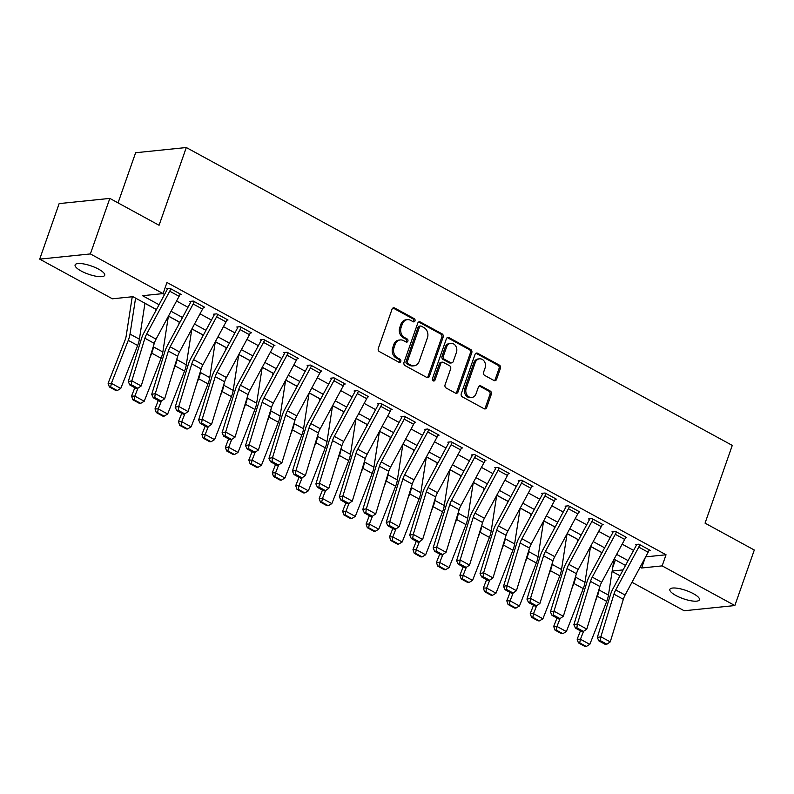 <?xml version="1.0" encoding="UTF-8"?>
<svg xmlns="http://www.w3.org/2000/svg" width="794" height="794" viewBox="0 0 794 794"><rect width="100%" height="100%" fill="white"/><g stroke="black" fill="none" stroke-linecap="round" stroke-linejoin="round"><path stroke-width="1.19" d="M414.984 320.895A1.687 1.389 84.1 0 0 414.23 318.662L394.658 307.993A2.402 1.985 84.1 0 0 392.057 309.164L378.311 348.407A2.402 1.985 84.1 0 0 379.393 351.593L398.955 362.272A1.687 1.389 84.1 0 0 400.027 359.216L397.496 357.836A7.692 6.362 84.1 0 1 394.042 347.643L395.184 344.378A7.692 6.362 84.1 0 1 400.295 339.931A7.692 6.362 84.1 0 1 403.521 340.616L406.052 341.996A1.687 1.389 84.1 0 0 407.124 338.939L404.593 337.559A7.692 6.362 84.1 0 1 401.139 327.366L402.29 324.101A7.692 6.362 84.1 0 1 407.391 319.664A7.692 6.362 84.1 0 1 410.627 320.339L413.158 321.719A1.687 1.389 84.1 0 0 414.984 320.895M413.158 321.719A1.687 1.389 84.1 0 0 412.86 318.811L393.288 308.132A2.402 1.985 84.1 0 0 392.98 307.993M398.955 362.272A1.687 1.389 84.1 0 0 398.657 359.364L396.127 357.975L397.496 357.836M406.052 341.996A1.687 1.389 84.1 0 0 405.754 339.088L403.223 337.698L404.593 337.559M675.883 595.49A15.682 4.357 19.3 0 1 669.858 589.406A15.682 4.357 19.3 0 1 678.572 588.453A15.682 4.357 19.3 0 1 693.42 593.694A15.682 4.357 19.3 0 1 699.454 599.778A15.682 4.357 19.3 0 1 690.74 600.73A15.682 4.357 19.3 0 1 675.883 595.49M81.137 270.992A15.682 4.357 19.3 0 1 75.102 264.908A15.682 4.357 19.3 0 1 83.817 263.955A15.682 4.357 19.3 0 1 98.664 269.196A15.682 4.357 19.3 0 1 104.699 275.28A15.682 4.357 19.3 0 1 95.985 276.233A15.682 4.357 19.3 0 1 81.137 270.992M493.967 380.485A2.402 1.985 84.1 0 0 496.578 379.304L500.428 368.297A2.402 1.985 84.1 0 0 499.357 365.111L477.621 353.261A2.402 1.985 84.1 0 0 475.02 354.432L461.274 393.675A2.402 1.985 84.1 0 0 462.356 396.861L484.082 408.721A2.402 1.985 84.1 0 0 486.692 407.54L491.347 394.241A2.402 1.985 84.1 0 0 490.265 391.055L480.966 385.983A2.402 1.985 84.1 0 0 478.365 387.154L476.053 393.755A6.431 5.32 84.1 0 1 471.785 397.466A6.431 5.32 84.1 0 1 466.197 388.375L475.249 362.54A6.431 5.32 84.1 0 1 479.516 358.828A6.431 5.32 84.1 0 1 485.104 367.92L483.596 372.227A2.402 1.985 84.1 0 0 484.668 375.413L493.967 380.485M156.458 309.521L132.945 296.688L112.401 298.802L39.7 259.132L59.143 203.601L109.83 198.401L159.078 225.268L186.302 147.525L732.276 445.404L705.052 523.147L754.3 550.024L734.857 605.554L684.17 610.755L631.974 582.28M109.83 198.401L90.377 253.931L163.088 293.591L142.533 295.705L159.048 304.717M645.651 556.872L666.037 554.778L166.968 282.485L163.088 293.591M666.037 554.778L662.146 565.884L734.857 605.554M443.161 337.053A2.402 1.985 84.1 0 0 442.079 333.867L420.354 322.007A2.402 1.985 84.1 0 0 417.743 323.178L403.997 362.431A2.402 1.985 84.1 0 0 405.079 365.617L426.805 377.468A2.402 1.985 84.1 0 0 429.415 376.296L443.161 337.053L441.792 337.192A2.402 1.985 84.1 0 0 440.71 334.006L418.984 322.146A2.402 1.985 84.1 0 0 418.666 322.017M448.987 337.629L470.713 349.489A2.402 1.985 84.1 0 1 471.795 352.675L458.049 391.918A2.402 1.985 84.1 0 1 455.448 393.09L446.149 388.018A2.402 1.985 84.1 0 1 445.067 384.832L450.645 368.922A2.402 1.985 84.1 0 0 449.563 365.736L443.399 362.372A2.402 1.985 84.1 0 0 440.789 363.543L434.983 380.118A1.687 1.389 84.1 0 1 432.412 378.708L446.377 338.81A2.402 1.985 84.1 0 1 448.987 337.629L447.618 337.768L469.343 349.628L470.713 349.489M162.939 293.611L164.547 294.485M176.556 301.035L187.999 307.278M200.009 313.838L211.452 320.081M223.461 326.632L234.905 332.875M246.914 339.425L258.358 345.668M270.367 352.218L281.81 358.461M293.82 365.022L305.263 371.264M317.272 377.815L328.716 384.058M340.725 390.608L352.169 396.851M364.178 403.402L375.622 409.644M387.631 416.195L399.074 422.448M411.084 428.998L422.527 435.241M434.536 441.792L445.98 448.034M457.989 454.585L469.433 460.828M481.442 467.378L492.885 473.621M504.895 480.181L516.338 486.424M528.347 492.975L539.791 499.218M551.8 505.768L563.244 512.011M575.253 518.561L586.697 524.804M598.706 531.365L610.149 537.607M622.159 544.158L633.602 550.401M179.93 294.534L181.101 294.415L169.847 288.272L166.422 288.629L167.365 289.135L167.584 288.51M203.383 307.338L204.554 307.209L193.299 301.075L189.875 301.422L190.818 301.938L191.036 301.303M226.836 320.131L228.007 320.012L216.752 313.868L213.328 314.216L214.271 314.732L214.489 314.096M250.289 332.924L251.46 332.805L240.205 326.662L236.781 327.009L237.724 327.525L237.942 326.89M273.741 345.718L274.913 345.598L263.658 339.455L260.233 339.812L261.166 340.318L261.395 339.693M297.194 358.511L298.365 358.392L287.11 352.248L283.686 352.605L284.619 353.122L284.848 352.486M320.647 371.314L321.818 371.195L310.563 365.051L307.139 365.399L308.072 365.915L308.3 365.28M344.1 384.107L345.271 383.988L334.016 377.845L330.592 378.192L331.525 378.708L331.753 378.073M367.553 396.901L368.724 396.782L357.469 390.638L354.045 390.995L354.978 391.502L355.206 390.876M391.005 409.694L392.176 409.575L380.922 403.431L377.497 403.789L378.43 404.295L378.659 403.67M414.458 422.497L415.629 422.368L404.374 416.235L400.95 416.582L401.883 417.098L402.111 416.463M437.911 435.291L439.082 435.172L427.827 429.028L424.403 429.375L425.336 429.891L425.554 429.256M461.364 448.084L462.535 447.965L451.28 441.821L447.856 442.179L448.789 442.685L449.007 442.06M484.806 460.877L485.988 460.758L474.733 454.615L471.308 454.972L472.241 455.478L472.46 454.853M508.259 473.681L509.44 473.552L498.185 467.418L494.761 467.765L495.694 468.281L495.913 467.646M531.712 486.474L532.893 486.355L521.638 480.211L518.214 480.559L519.147 481.075L519.365 480.439M555.165 499.267L556.346 499.148L545.091 493.005L541.667 493.352L542.6 493.868L542.818 493.233M578.618 512.061L579.799 511.941L568.534 505.798L565.11 506.155L566.053 506.661L566.271 506.036M602.07 524.854L603.251 524.735L591.987 518.591L588.562 518.948L589.505 519.455L589.724 518.829M625.523 537.657L626.704 537.538L615.439 531.394L612.015 531.742L612.958 532.258L613.176 531.623M648.976 550.45L650.157 550.331L638.892 544.188L635.468 544.535L636.411 545.051L636.629 544.416M144.945 303.328L155.743 309.223M168.427 316.141L179.196 322.017M191.88 328.934L202.649 334.81M215.333 341.738L226.101 347.613M238.786 354.531L249.554 360.407M262.238 367.324L273.007 373.2M285.691 380.118L296.46 385.993M309.144 392.921L319.913 398.796M332.597 405.714L343.365 411.59M356.049 418.507L366.818 424.383M379.502 431.301L390.271 437.176M402.955 444.104L413.724 449.97M426.408 456.897L437.176 462.773M449.861 469.691L460.629 475.566M473.313 482.484L484.082 488.36M496.766 495.277L507.535 501.153M520.219 508.081L530.988 513.956M543.672 520.874L554.44 526.75M567.124 533.667L577.893 539.543M590.577 546.461L601.346 552.336M614.03 559.264L615.499 559.969M186.302 147.525L135.625 152.736L118.058 202.887M39.7 259.132L90.377 253.931M619.965 575.729L612.105 571.442M615.36 559.988L612.7 567.571M625.513 565.427L614.07 559.184M602.06 552.634L590.617 546.391M578.608 539.841L567.164 533.598M555.155 527.047L543.711 520.804M531.702 514.254L520.259 508.001M508.249 501.451L496.806 495.208M484.797 488.657L473.353 482.415M461.344 475.864L449.9 469.621M437.891 463.071L426.447 456.828M414.438 450.267L402.995 444.025M390.985 437.474L379.542 431.231M367.533 424.681L356.089 418.438M344.08 411.888L332.636 405.645M320.627 399.084L309.184 392.841M297.174 386.291L285.731 380.048M273.722 373.498L262.278 367.255M250.269 360.704L238.825 354.461M226.816 347.911L215.373 341.658M203.363 335.108L191.92 328.865M179.91 322.314L168.467 316.072M612.174 571.025L623.111 569.894M640.103 567.174L641.602 567.998L662.146 565.884M171.057 311.268L182.501 317.511M194.51 324.061L205.954 330.304M217.963 336.854L229.406 343.097M241.416 349.648L252.859 355.901M264.868 362.451L276.312 368.694M288.321 375.244L299.765 381.487M311.774 388.038L323.218 394.281M335.227 400.831L346.67 407.074M358.68 413.634L370.123 419.877M382.132 426.428L393.576 432.67M405.585 439.221L417.029 445.464M429.038 452.014L440.481 458.257M452.481 464.818L463.924 471.06M475.934 477.611L487.377 483.854M499.386 490.404L510.83 496.647M522.839 503.198L534.283 509.44M546.292 515.991L557.735 522.244M569.745 528.794L581.188 535.037M593.197 541.587L604.641 547.83M616.65 554.381L628.094 560.624M645.224 557.666L641.602 567.998M407.391 319.664L406.022 319.803A7.692 6.362 84.1 0 0 400.92 324.24L402.29 324.101M403.223 337.698A7.692 6.362 84.1 0 1 399.769 327.505L400.92 324.24M400.295 339.931L398.925 340.08A7.692 6.362 84.1 0 0 393.814 344.517L395.184 344.378M396.127 357.975A7.692 6.362 84.1 0 1 392.673 347.782L393.814 344.517M427.122 377.607A2.402 1.985 84.1 0 0 428.045 376.435L441.792 337.192M421.306 326.165A1.687 1.389 84.1 0 0 419.48 326.989L407.421 361.439A1.687 1.389 84.1 0 0 408.176 363.662L410.845 365.121A7.692 6.362 84.1 0 0 414.071 365.796A7.692 6.362 84.1 0 0 419.182 361.359L427.43 337.817A7.692 6.362 84.1 0 0 423.976 327.624L421.306 326.165M420.602 326.016L419.232 326.155A1.687 1.389 84.1 0 0 418.11 327.128L419.48 326.989M414.071 365.796L412.701 365.945A7.692 6.362 84.1 0 1 409.476 365.26L406.806 363.811A1.687 1.389 84.1 0 1 406.052 361.578L418.11 327.128M455.756 393.228A2.402 1.985 84.1 0 0 456.679 392.057L470.425 352.814A2.402 1.985 84.1 0 0 469.343 349.628M442.387 362.153L441.017 362.292A2.402 1.985 84.1 0 0 439.419 363.682L433.613 380.257L434.983 380.118M433.167 380.931A1.687 1.389 84.1 0 0 433.613 380.257M456.421 352.407A6.431 5.32 84.1 0 0 450.843 343.316A6.431 5.32 84.1 0 0 446.575 347.028L443.389 356.129A2.402 1.985 84.1 0 0 444.461 359.315L450.635 362.679A2.402 1.985 84.1 0 0 453.235 361.508L456.421 352.407M450.843 343.316L449.473 343.455A6.431 5.32 84.1 0 0 445.206 347.167L446.575 347.028M451.647 362.888L450.277 363.037A2.402 1.985 84.1 0 1 449.265 362.818L443.092 359.454A2.402 1.985 84.1 0 1 442.02 356.268L445.206 347.167M479.516 358.828L478.147 358.967A6.431 5.32 84.1 0 0 473.879 362.679L475.249 362.54M471.785 397.466L470.415 397.605A6.431 5.32 84.1 0 1 464.827 388.524L473.879 362.679M484.39 408.85A2.402 1.985 84.1 0 0 485.323 407.679L489.977 394.38A2.402 1.985 84.1 0 0 488.896 391.194L479.596 386.122A2.402 1.985 84.1 0 0 479.288 385.993M494.285 380.614A2.402 1.985 84.1 0 0 495.208 379.453L499.059 368.436A2.402 1.985 84.1 0 0 497.987 365.25L476.251 353.399A2.402 1.985 84.1 0 0 475.943 353.261M132.241 296.767L126.157 336.12A12.247 5.985 118.6 0 1 124.995 340.298L108.103 383.284L111.378 383.333L128.271 340.348A18.371 8.982 -61.4 0 0 130.018 334.085L135.576 298.127M110.674 386.976L109.364 386.956L115.924 390.539L117.234 390.559L110.674 386.976L111.378 383.333L120.767 388.455L137.65 345.469A18.371 8.982 -61.4 0 0 139.397 339.207L144.955 303.239M120.767 388.455L117.234 390.559M109.364 386.956L108.103 383.284M179.097 296.311L169.718 291.2A8.575 4.188 118.6 0 0 170.789 288.788L180.169 293.909A8.575 4.188 118.6 0 1 179.097 296.311L156.061 339.137A12.247 5.985 -61.4 0 0 154.274 343.375L141.203 385.963L131.824 380.842L131.278 384.703L129.859 385.011L136.429 388.594L137.848 388.286L131.278 384.703M169.718 291.2L146.682 334.016A12.247 5.985 -61.4 0 0 144.895 338.254L131.824 380.842L128.261 381.596L141.342 339.008A18.371 8.982 118.6 0 1 144.022 332.646L167.058 289.83A2.451 1.201 -61.4 0 0 167.365 289.135M128.261 381.596L129.859 385.011M137.848 388.286L141.203 385.963M155.763 309.134L155.396 311.506M134.841 387.73L131.556 396.077L134.831 396.127L137.938 388.226M149.669 358.372L151.723 353.151A18.371 8.982 -61.4 0 0 153.47 346.879L153.738 345.122M134.126 399.779L132.816 399.759L139.377 403.342L140.687 403.362L134.126 399.779L134.831 396.127L144.22 401.248L161.103 358.263A18.371 8.982 -61.4 0 0 162.849 352L168.378 316.25M144.22 401.248L140.687 403.362M132.816 399.759L131.556 396.077M179.216 321.937L178.849 324.299M158.294 400.523L155.009 408.87L158.284 408.92L161.39 401.02M173.122 371.165L175.176 365.945A18.371 8.982 -61.4 0 0 176.923 359.682L177.191 357.915M157.579 412.572L156.269 412.552L162.83 416.135L164.14 416.155L157.579 412.572L158.284 408.92L167.663 414.041L184.555 371.056A18.371 8.982 -61.4 0 0 186.302 364.793L191.83 329.044M167.663 414.041L164.14 416.155M156.269 412.552L155.009 408.87M202.668 334.731L202.301 337.093M181.747 413.317L178.461 421.674L181.737 421.723L184.843 413.813M196.575 383.959L198.629 378.738A18.371 8.982 -61.4 0 0 200.376 372.475L200.644 370.719M181.022 425.366L179.712 425.346L186.282 428.929L187.592 428.949L181.022 425.366L181.737 421.723L191.116 426.835L208.008 383.859A18.371 8.982 -61.4 0 0 209.755 377.587L215.283 341.847M191.116 426.835L187.592 428.949M179.712 425.346L178.461 421.674M202.549 309.114L193.17 303.993A8.575 4.188 118.6 0 0 194.242 301.581L203.621 306.702A8.575 4.188 118.6 0 1 202.549 309.114L179.513 351.931A12.247 5.985 -61.4 0 0 177.727 356.169L164.656 398.757L155.277 393.645L154.731 397.506L153.311 397.804L159.882 401.387L161.301 401.089L154.731 397.506M193.17 303.993L170.134 346.809A12.247 5.985 -61.4 0 0 168.348 351.057L155.277 393.645L151.714 394.39L164.795 351.802A18.371 8.982 118.6 0 1 167.474 345.44L190.51 302.623A2.451 1.201 -61.4 0 0 190.818 301.938M151.714 394.39L153.311 397.804M161.301 401.089L164.656 398.757M226.002 321.907L216.623 316.786A8.575 4.188 118.6 0 0 217.695 314.374L227.074 319.496A8.575 4.188 118.6 0 1 226.002 321.907L202.966 364.724A12.247 5.985 -61.4 0 0 201.18 368.962L188.109 411.56L178.729 406.439L178.184 410.3L176.764 410.597L183.335 414.18L184.754 413.882L178.184 410.3M216.623 316.786L193.587 359.603A12.247 5.985 -61.4 0 0 191.801 363.851L178.729 406.439L175.166 407.193L188.247 364.595A18.371 8.982 118.6 0 1 190.927 358.243L213.963 315.417A2.451 1.201 -61.4 0 0 214.271 314.732M175.166 407.193L176.764 410.597M184.754 413.882L188.109 411.56M249.455 334.701L240.076 329.579A8.575 4.188 118.6 0 0 241.148 327.178L250.527 332.289A8.575 4.188 118.6 0 1 249.455 334.701L226.419 377.517A12.247 5.985 -61.4 0 0 224.633 381.765L211.561 424.353L202.182 419.232L201.636 423.093L200.217 423.391L206.787 426.974L208.207 426.676L201.636 423.093M240.076 329.579L217.04 372.406A12.247 5.985 -61.4 0 0 215.253 376.644L202.182 419.232L198.619 419.986L211.7 377.398A18.371 8.982 118.6 0 1 214.38 371.036L237.416 328.21A2.451 1.201 -61.4 0 0 237.724 327.525M198.619 419.986L200.217 423.391M208.207 426.676L211.561 424.353M226.121 347.524L225.754 349.886M205.199 426.11L201.914 434.467L205.189 434.517L208.296 426.616M220.027 396.752L222.082 391.531A18.371 8.982 -61.4 0 0 223.829 385.269L224.097 383.512M204.475 438.159L203.165 438.139L209.735 441.722L211.045 441.742L204.475 438.159L205.189 434.517L214.569 439.638L231.461 396.653A18.371 8.982 -61.4 0 0 233.208 390.39L238.736 354.64M214.569 439.638L211.045 441.742M203.165 438.139L201.914 434.467M272.908 347.494L263.529 342.383A8.575 4.188 118.6 0 0 264.591 339.971L273.98 345.092A8.575 4.188 118.6 0 1 272.908 347.494L249.872 390.32A12.247 5.985 -61.4 0 0 248.085 394.558L235.014 437.147L225.635 432.025L225.089 435.886L223.67 436.194L230.23 439.777L231.659 439.469L225.089 435.886M263.529 342.383L240.493 385.199A12.247 5.985 -61.4 0 0 238.706 389.437L225.635 432.025L222.072 432.78L235.153 390.191A18.371 8.982 118.6 0 1 237.833 383.83L260.869 341.013A2.451 1.201 -61.4 0 0 261.166 340.318M222.072 432.78L223.67 436.194M231.659 439.469L235.014 437.147M249.574 360.317L249.207 362.689M228.652 438.913L225.367 447.26L228.642 447.31L231.749 439.41M243.48 409.555L245.535 404.325A18.371 8.982 -61.4 0 0 247.281 398.062L247.549 396.305M227.928 450.952L226.618 450.932L233.188 454.515L234.498 454.535L227.928 450.952L228.642 447.31L238.021 452.431L254.914 409.446A18.371 8.982 -61.4 0 0 256.661 403.183L262.189 367.433M238.021 452.431L234.498 454.535M226.618 450.932L225.367 447.26M273.027 373.111L272.66 375.483M252.105 451.707L248.82 460.054L252.095 460.103L255.202 452.203M266.933 422.348L268.987 417.128A18.371 8.982 -61.4 0 0 270.734 410.855L271.002 409.099M251.38 463.756L250.07 463.736L256.641 467.319L257.951 467.338L251.38 463.756L252.095 460.103L261.474 465.224L278.366 422.239A18.371 8.982 -61.4 0 0 280.113 415.977L285.632 380.227M261.474 465.224L257.951 467.338M250.07 463.736L248.82 460.054M296.48 385.914L296.112 388.276M275.558 464.5L272.273 472.857L275.548 472.906L278.654 464.996M290.386 435.142L292.44 429.921A18.371 8.982 -61.4 0 0 294.187 423.659L294.455 421.902M274.833 476.549L273.523 476.529L280.093 480.112L281.404 480.132L274.833 476.549L275.548 472.906L284.927 478.018L301.819 435.043A18.371 8.982 -61.4 0 0 303.566 428.77L309.084 393.02M284.927 478.018L281.404 480.132M273.523 476.529L272.273 472.857M319.932 398.707L319.565 401.069M299.01 477.293L295.725 485.65L299.001 485.7L302.107 477.799M313.838 447.935L315.893 442.715A18.371 8.982 -61.4 0 0 317.64 436.452L317.908 434.695M298.286 489.342L296.976 489.322L303.546 492.905L304.856 492.925L298.286 489.342L299.001 485.7L308.38 490.811L325.272 447.836A18.371 8.982 -61.4 0 0 327.019 441.573L332.537 405.823M308.38 490.811L304.856 492.925M296.976 489.322L295.725 485.65M343.385 411.5L343.018 413.863M322.463 490.087L319.178 498.443L322.453 498.493L325.56 490.593M337.291 460.738L339.346 455.508A18.371 8.982 -61.4 0 0 341.083 449.245L341.36 447.488M321.739 502.136L320.429 502.116L326.999 505.699L328.309 505.718L321.739 502.136L322.453 498.493L331.832 503.614L348.725 460.629A18.371 8.982 -61.4 0 0 350.472 454.367L355.99 418.617M331.832 503.614L328.309 505.718M320.429 502.116L319.178 498.443M296.361 360.287L286.981 355.176A8.575 4.188 118.6 0 0 288.043 352.764L297.432 357.886A8.575 4.188 118.6 0 1 296.361 360.287L273.325 403.114A12.247 5.985 -61.4 0 0 271.538 407.352L258.467 449.94L249.088 444.829L248.542 448.689L247.123 448.987L253.683 452.57L255.112 452.272L248.542 448.689M286.981 355.176L263.945 397.993A12.247 5.985 -61.4 0 0 262.159 402.23L249.088 444.829L245.525 445.573L258.606 402.985A18.371 8.982 118.6 0 1 261.286 396.623L284.321 353.806A2.451 1.201 -61.4 0 0 284.619 353.122M245.525 445.573L247.123 448.987M255.112 452.272L258.467 449.94M319.813 373.091L310.434 367.969A8.575 4.188 118.6 0 0 311.496 365.558L320.885 370.679A8.575 4.188 118.6 0 1 319.813 373.091L296.777 415.907A12.247 5.985 -61.4 0 0 294.991 420.145L281.92 462.743L272.531 457.622L271.995 461.483L270.575 461.78L277.136 465.363L278.565 465.066L271.995 461.483M310.434 367.969L287.398 410.786A12.247 5.985 -61.4 0 0 285.612 415.034L272.531 457.622L268.977 458.376L282.059 415.778A18.371 8.982 118.6 0 1 284.738 409.416L307.774 366.6A2.451 1.201 -61.4 0 0 308.072 365.915M268.977 458.376L270.575 461.78M278.565 465.066L281.92 462.743M343.266 385.884L333.887 380.763A8.575 4.188 118.6 0 0 334.949 378.361L344.338 383.472A8.575 4.188 118.6 0 1 343.266 385.884L320.23 428.7A12.247 5.985 -61.4 0 0 318.444 432.948L305.372 475.537L295.983 470.415L295.447 474.276L294.028 474.574L300.589 478.157L302.018 477.859L295.447 474.276M333.887 380.763L310.851 423.589A12.247 5.985 -61.4 0 0 309.065 427.827L295.983 470.415L292.43 471.17L305.511 428.581A18.371 8.982 118.6 0 1 308.191 422.219L331.227 379.393A2.451 1.201 -61.4 0 0 331.525 378.708M292.43 471.17L294.028 474.574M302.018 477.859L305.372 475.537M366.719 398.677L357.34 393.556A8.575 4.188 118.6 0 0 358.402 391.154L367.791 396.266A8.575 4.188 118.6 0 1 366.719 398.677L343.683 441.504A12.247 5.985 -61.4 0 0 341.896 445.742L328.825 488.33L319.436 483.209L318.9 487.069L317.481 487.377L324.041 490.95L325.471 490.652L318.9 487.069M357.34 393.556L334.304 436.382A12.247 5.985 -61.4 0 0 332.517 440.62L319.436 483.209L315.883 483.963L328.964 441.375A18.371 8.982 118.6 0 1 331.634 435.013L354.68 392.196A2.451 1.201 -61.4 0 0 354.978 391.502M315.883 483.963L317.481 487.377M325.471 490.652L328.825 488.33M390.172 411.471L380.792 406.359A8.575 4.188 118.6 0 0 381.854 403.948L391.234 409.069A8.575 4.188 118.6 0 1 390.172 411.471L367.136 454.297A12.247 5.985 -61.4 0 0 365.349 458.535L352.278 501.123L342.889 496.012L342.353 499.863L340.934 500.17L347.494 503.753L348.923 503.446L342.353 499.863M380.792 406.359L357.757 449.176A12.247 5.985 -61.4 0 0 355.97 453.414L342.889 496.012L339.336 496.756L352.407 454.168A18.371 8.982 118.6 0 1 355.087 447.806L378.133 404.99A2.451 1.201 -61.4 0 0 378.43 404.295M339.336 496.756L340.934 500.17M348.923 503.446L352.278 501.123M366.828 424.294L366.471 426.666M345.916 502.89L342.631 511.237L345.906 511.286L349.013 503.386M360.744 473.532L362.798 468.311A18.371 8.982 -61.4 0 0 364.535 462.039L364.813 460.282M345.192 514.939L343.881 514.919L350.452 518.502L351.762 518.522L345.192 514.939L345.906 511.286L355.285 516.408L372.178 473.423A18.371 8.982 -61.4 0 0 373.924 467.16L379.443 431.41M355.285 516.408L351.762 518.522M343.881 514.919L342.631 511.237M413.624 424.274L404.245 419.153A8.575 4.188 118.6 0 0 405.307 416.741L414.686 421.862A8.575 4.188 118.6 0 1 413.624 424.274L390.588 467.09A12.247 5.985 -61.4 0 0 388.802 471.328L375.731 513.916L366.342 508.805L365.806 512.666L364.386 512.964L370.947 516.547L372.376 516.249L365.806 512.666M404.245 419.153L381.209 461.969A12.247 5.985 -61.4 0 0 379.423 466.217L366.342 508.805L362.789 509.55L375.86 466.961A18.371 8.982 118.6 0 1 378.539 460.599L401.585 417.783A2.451 1.201 -61.4 0 0 401.883 417.098M362.789 509.55L364.386 512.964M372.376 516.249L375.731 513.916M390.281 437.097L389.923 439.459M369.369 515.683L366.084 524.03L369.359 524.08L372.465 516.179M384.197 486.325L386.251 481.104A18.371 8.982 -61.4 0 0 387.988 474.842L388.266 473.085M368.644 527.732L367.334 527.712L373.905 531.295L375.215 531.315L368.644 527.732L369.359 524.08L378.738 529.201L395.63 486.226A18.371 8.982 -61.4 0 0 397.377 479.953L402.895 444.203M378.738 529.201L375.215 531.315M367.334 527.712L366.084 524.03M437.077 437.067L427.698 431.946A8.575 4.188 118.6 0 0 428.76 429.534L438.139 434.655A8.575 4.188 118.6 0 1 437.077 437.067L414.041 479.884A12.247 5.985 -61.4 0 0 412.255 484.132L399.174 526.72L389.794 521.598L389.259 525.459L387.839 525.757L394.4 529.34L395.829 529.042L389.259 525.459M427.698 431.946L404.662 474.772A12.247 5.985 -61.4 0 0 402.876 479.01L389.794 521.598L386.241 522.353L399.313 479.765A18.371 8.982 118.6 0 1 401.992 473.403L425.038 430.576A2.451 1.201 -61.4 0 0 425.336 429.891M386.241 522.353L387.839 525.757M395.829 529.042L399.174 526.72M413.734 449.89L413.376 452.252M392.822 528.476L389.536 536.833L392.812 536.883L395.918 528.973M407.65 499.118L409.704 493.898A18.371 8.982 -61.4 0 0 411.441 487.635L411.719 485.878M392.097 540.525L390.787 540.506L397.357 544.089L398.667 544.108L392.097 540.525L392.812 536.883L402.191 541.994L419.083 499.019A18.371 8.982 -61.4 0 0 420.83 492.756L426.348 457.007M402.191 541.994L398.667 544.108M390.787 540.506L389.536 536.833M460.53 449.861L451.151 444.739A8.575 4.188 118.6 0 0 452.213 442.337L461.592 447.449A8.575 4.188 118.6 0 1 460.53 449.861L437.494 492.677A12.247 5.985 -61.4 0 0 435.708 496.925L422.626 539.513L413.247 534.392L412.711 538.253L411.292 538.55L417.852 542.133L419.272 541.836L412.711 538.253M451.151 444.739L428.115 487.566A12.247 5.985 -61.4 0 0 426.328 491.804L413.247 534.392L409.694 535.146L422.765 492.558A18.371 8.982 118.6 0 1 425.445 486.196L448.481 443.37A2.451 1.201 -61.4 0 0 448.789 442.685M409.694 535.146L411.292 538.55M419.272 541.836L422.626 539.513M437.186 462.684L436.829 465.046M416.274 541.27L412.989 549.627L416.264 549.676L419.371 541.776M431.102 511.912L433.157 506.691A18.371 8.982 -61.4 0 0 434.894 500.428L435.172 498.672M415.55 553.319L414.24 553.299L420.81 556.882L422.12 556.902L415.55 553.319L416.264 549.676L425.644 554.798L442.536 511.812A18.371 8.982 -61.4 0 0 444.283 505.55L449.801 469.8M425.644 554.798L422.12 556.902M414.24 553.299L412.989 549.627M483.983 462.654L474.604 457.543A8.575 4.188 118.6 0 0 475.666 455.131L485.045 460.252A8.575 4.188 118.6 0 1 483.983 462.654L460.947 505.48A12.247 5.985 -61.4 0 0 459.16 509.718L446.079 552.306L436.7 547.185L436.164 551.046L434.745 551.354L441.305 554.937L442.724 554.629L436.164 551.046M474.604 457.543L451.568 500.359A12.247 5.985 -61.4 0 0 449.781 504.597L436.7 547.185L433.147 547.939L446.218 505.351A18.371 8.982 118.6 0 1 448.898 498.989L471.934 456.173A2.451 1.201 -61.4 0 0 472.241 455.478M433.147 547.939L434.745 551.354M442.724 554.629L446.079 552.306M460.639 475.477L460.272 477.849M439.727 554.073L436.442 562.42L439.717 562.47L442.824 554.569M454.555 524.715L456.61 519.494A18.371 8.982 -61.4 0 0 458.346 513.222L458.624 511.465M439.003 566.122L437.692 566.102L444.263 569.685L445.573 569.705L439.003 566.122L439.717 562.47L449.096 567.591L465.989 524.606A18.371 8.982 -61.4 0 0 467.726 518.343L473.254 482.593M449.096 567.591L445.573 569.705M437.692 566.102L436.442 562.42M507.435 475.457L498.056 470.336A8.575 4.188 118.6 0 0 499.118 467.924L508.497 473.045A8.575 4.188 118.6 0 1 507.435 475.457L484.4 518.274A12.247 5.985 -61.4 0 0 482.613 522.512L469.532 565.1L460.153 559.988L459.617 563.849L458.188 564.147L464.758 567.73L466.177 567.432L459.617 563.849M498.056 470.336L475.02 513.152A12.247 5.985 -61.4 0 0 473.234 517.4L460.153 559.988L456.6 560.733L469.671 518.145A18.371 8.982 118.6 0 1 472.351 511.783L495.387 468.966A2.451 1.201 -61.4 0 0 495.694 468.281M456.6 560.733L458.188 564.147M466.177 567.432L469.532 565.1M484.092 488.28L483.725 490.642M463.18 566.866L459.895 575.213L463.17 575.263L466.277 567.363M478.008 537.508L480.062 532.288A18.371 8.982 -61.4 0 0 481.799 526.025L482.077 524.258M462.455 578.915L461.145 578.895L467.716 582.478L469.026 582.498L462.455 578.915L463.17 575.263L472.549 580.384L489.441 537.399A18.371 8.982 -61.4 0 0 491.178 531.136L496.707 495.387M472.549 580.384L469.026 582.498M461.145 578.895L459.895 575.213M530.888 488.25L521.509 483.129A8.575 4.188 118.6 0 0 522.571 480.717L531.95 485.839A8.575 4.188 118.6 0 1 530.888 488.25L507.852 531.067A12.247 5.985 -61.4 0 0 506.066 535.305L492.985 577.903L483.606 572.782L483.07 576.643L481.64 576.94L488.211 580.523L489.63 580.225L483.07 576.643M521.509 483.129L498.463 525.946A12.247 5.985 -61.4 0 0 496.687 530.194L483.606 572.782L480.052 573.536L493.124 530.938A18.371 8.982 118.6 0 1 495.803 524.586L518.839 481.76A2.451 1.201 -61.4 0 0 519.147 481.075M480.052 573.536L481.64 576.94M489.63 580.225L492.985 577.903M507.545 501.074L507.177 503.436M486.633 579.66L483.348 588.017L486.623 588.066L489.729 580.156M501.461 550.302L503.515 545.081A18.371 8.982 -61.4 0 0 505.252 538.818L505.53 537.062M485.908 591.709L484.598 591.689L491.168 595.272L492.478 595.292L485.908 591.709L486.623 588.066L496.002 593.178L512.894 550.202A18.371 8.982 -61.4 0 0 514.631 543.93L520.159 508.18M496.002 593.178L492.478 595.292M484.598 591.689L483.348 588.017M530.997 513.867L530.63 516.229M510.076 592.453L506.8 600.81L510.076 600.86L513.182 592.959M524.913 563.095L526.968 557.874A18.371 8.982 -61.4 0 0 528.705 551.612L528.983 549.855M509.361 604.502L508.051 604.482L514.621 608.065L515.931 608.085L509.361 604.502L510.076 600.86L519.455 605.981L536.347 562.996A18.371 8.982 -61.4 0 0 538.084 556.733L543.612 520.983M519.455 605.981L515.931 608.085M508.051 604.482L506.8 600.81M554.45 526.66L554.083 529.032M533.528 605.246L530.253 613.603L533.528 613.653L536.635 605.753M548.366 575.898L550.421 570.668A18.371 8.982 -61.4 0 0 552.158 564.405L552.435 562.648M532.814 617.295L531.504 617.275L538.074 620.858L539.384 620.878L532.814 617.295L533.528 613.653L542.907 618.774L559.8 575.789A18.371 8.982 -61.4 0 0 561.537 569.526L567.065 533.776M542.907 618.774L539.384 620.878M531.504 617.275L530.253 613.603M577.903 539.454L577.536 541.826M556.981 618.05L553.706 626.397L556.981 626.446L560.088 618.546M571.819 588.691L573.873 583.471A18.371 8.982 -61.4 0 0 575.61 577.198L575.878 575.442M556.266 630.099L554.956 630.079L561.517 633.662L562.827 633.681L556.266 630.099L556.981 626.446L566.36 631.567L583.253 588.582A18.371 8.982 -61.4 0 0 584.989 582.32L590.518 546.57M566.36 631.567L562.827 633.681M554.956 630.079L553.706 626.397M601.356 552.257L600.989 554.619M580.434 630.843L577.159 639.2L580.434 639.249L583.54 631.339M595.272 601.485L597.326 596.264A18.371 8.982 -61.4 0 0 599.063 590.002L599.331 588.245M579.719 642.892L578.409 642.872L584.97 646.455L586.28 646.475L579.719 642.892L580.434 639.249L589.813 644.361L606.705 601.386A18.371 8.982 -61.4 0 0 608.442 595.113L613.97 559.363M589.813 644.361L586.28 646.475M578.409 642.872L577.159 639.2M554.341 501.044L544.962 495.922A8.575 4.188 118.6 0 0 546.024 493.521L555.403 498.632A8.575 4.188 118.6 0 1 554.341 501.044L531.305 543.86A12.247 5.985 -61.4 0 0 529.519 548.108L516.437 590.696L507.058 585.575L506.522 589.436L505.093 589.734L511.664 593.317L513.083 593.019L506.522 589.436M544.962 495.922L521.916 538.749A12.247 5.985 -61.4 0 0 520.13 542.987L507.058 585.575L503.505 586.329L516.576 543.741A18.371 8.982 118.6 0 1 519.256 537.379L542.292 494.553A2.451 1.201 -61.4 0 0 542.6 493.868M503.505 586.329L505.093 589.734M513.083 593.019L516.437 590.696M577.794 513.837L568.415 508.726A8.575 4.188 118.6 0 0 569.477 506.314L578.856 511.435A8.575 4.188 118.6 0 1 577.794 513.837L554.758 556.663A12.247 5.985 -61.4 0 0 552.971 560.901L539.89 603.49L530.511 598.368L529.975 602.229L528.546 602.537L535.116 606.12L536.536 605.812L529.975 602.229M568.415 508.726L545.369 551.542A12.247 5.985 -61.4 0 0 543.582 555.78L530.511 598.368L526.958 599.123L540.029 556.534A18.371 8.982 118.6 0 1 542.709 550.173L565.745 507.356A2.451 1.201 -61.4 0 0 566.053 506.661M526.958 599.123L528.546 602.537M536.536 605.812L539.89 603.49M601.247 526.63L591.867 521.519A8.575 4.188 118.6 0 0 592.929 519.107L602.309 524.229A8.575 4.188 118.6 0 1 601.247 526.63L578.211 569.457A12.247 5.985 -61.4 0 0 576.424 573.695L563.343 616.283L553.964 611.172L553.428 615.032L551.999 615.33L558.569 618.913L559.988 618.605L553.428 615.032M591.867 521.519L568.822 564.336A12.247 5.985 -61.4 0 0 567.035 568.573L553.964 611.172L550.411 611.916L563.482 569.328A18.371 8.982 118.6 0 1 566.162 562.966L589.198 520.149A2.451 1.201 -61.4 0 0 589.505 519.455M550.411 611.916L551.999 615.33M559.988 618.605L563.343 616.283M624.699 539.434L615.31 534.312A8.575 4.188 118.6 0 0 616.382 531.901L625.761 537.022A8.575 4.188 118.6 0 1 624.699 539.434L601.663 582.25A12.247 5.985 -61.4 0 0 599.877 586.488L586.796 629.086L577.417 623.965L576.881 627.826L575.452 628.123L582.022 631.706L583.441 631.409L576.881 627.826M615.31 534.312L592.274 577.129A12.247 5.985 -61.4 0 0 590.488 581.377L577.417 623.965L573.864 624.719L586.935 582.121A18.371 8.982 118.6 0 1 589.614 575.759L612.65 532.943A2.451 1.201 -61.4 0 0 612.958 532.258M573.864 624.719L575.452 628.123M583.441 631.409L586.796 629.086M648.152 552.227L638.763 547.106A8.575 4.188 118.6 0 0 639.835 544.704L649.214 549.815A8.575 4.188 118.6 0 1 648.152 552.227L625.106 595.043A12.247 5.985 -61.4 0 0 623.33 599.291L610.249 641.88L600.869 636.758L600.333 640.619L598.904 640.917L605.475 644.5L606.894 644.202L600.333 640.619M638.763 547.106L615.727 589.932A12.247 5.985 -61.4 0 0 613.941 594.17L600.869 636.758L597.316 637.513L610.388 594.924A18.371 8.982 118.6 0 1 613.067 588.562L636.103 545.736A2.451 1.201 -61.4 0 0 636.411 545.051M597.316 637.513L598.904 640.917M606.894 644.202L610.249 641.88M412.86 318.811L414.23 318.662M398.657 359.364L400.027 359.216M405.754 339.088L407.124 338.939M399.769 327.505L401.139 327.366M392.673 347.782L394.042 347.643M393.288 308.132L394.658 307.993M428.045 376.435L429.415 376.296M418.984 322.146L420.354 322.007M440.71 334.006L442.079 333.867M406.052 361.578L407.421 361.439M406.806 363.811L408.176 363.662M409.476 365.26L410.845 365.121M470.425 352.814L471.795 352.675M456.679 392.057L458.049 391.918M439.419 363.682L440.789 363.543M442.02 356.268L443.389 356.129M443.092 359.454L444.461 359.315M449.265 362.818L450.635 362.679M464.827 388.524L466.197 388.375M479.596 386.122L480.966 385.983M488.896 391.194L490.265 391.055M489.977 394.38L491.347 394.241M485.323 407.679L486.692 407.54M476.251 353.399L477.621 353.261M497.987 365.25L499.357 365.111M499.059 368.436L500.428 368.297M495.208 379.453L496.578 379.304M128.271 340.348L137.65 345.469M130.018 334.085L139.397 339.207M156.061 339.137L146.682 334.016M154.274 343.375L144.895 338.254M151.723 353.151L161.103 358.263M153.47 346.879L162.849 352M175.176 365.945L184.555 371.056M176.923 359.682L186.302 364.793M198.629 378.738L208.008 383.859M200.376 372.475L209.755 377.587M179.513 351.931L170.134 346.809M177.727 356.169L168.348 351.057M202.966 364.724L193.587 359.603M201.18 368.962L191.801 363.851M226.419 377.517L217.04 372.406M224.633 381.765L215.253 376.644M222.082 391.531L231.461 396.653M223.829 385.269L233.208 390.39M249.872 390.32L240.493 385.199M248.085 394.558L238.706 389.437M245.535 404.325L254.914 409.446M247.281 398.062L256.661 403.183M268.987 417.128L278.366 422.239M270.734 410.855L280.113 415.977M292.44 429.921L301.819 435.043M294.187 423.659L303.566 428.77M315.893 442.715L325.272 447.836M317.64 436.452L327.019 441.573M339.346 455.508L348.725 460.629M341.083 449.245L350.472 454.367M273.325 403.114L263.945 397.993M271.538 407.352L262.159 402.23M296.777 415.907L287.398 410.786M294.991 420.145L285.612 415.034M320.23 428.7L310.851 423.589M318.444 432.948L309.065 427.827M343.683 441.504L334.304 436.382M341.896 445.742L332.517 440.62M367.136 454.297L357.757 449.176M365.349 458.535L355.97 453.414M362.798 468.311L372.178 473.423M364.535 462.039L373.924 467.16M390.588 467.09L381.209 461.969M388.802 471.328L379.423 466.217M386.251 481.104L395.63 486.226M387.988 474.842L397.377 479.953M414.041 479.884L404.662 474.772M412.255 484.132L402.876 479.01M409.704 493.898L419.083 499.019M411.441 487.635L420.83 492.756M437.494 492.677L428.115 487.566M435.708 496.925L426.328 491.804M433.157 506.691L442.536 511.812M434.894 500.428L444.283 505.55M460.947 505.48L451.568 500.359M459.16 509.718L449.781 504.597M456.61 519.494L465.989 524.606M458.346 513.222L467.726 518.343M484.4 518.274L475.02 513.152M482.613 522.512L473.234 517.4M480.062 532.288L489.441 537.399M481.799 526.025L491.178 531.136M507.852 531.067L498.463 525.946M506.066 535.305L496.687 530.194M503.515 545.081L512.894 550.202M505.252 538.818L514.631 543.93M526.968 557.874L536.347 562.996M528.705 551.612L538.084 556.733M550.421 570.668L559.8 575.789M552.158 564.405L561.537 569.526M573.873 583.471L583.253 588.582M575.61 577.198L584.989 582.32M597.326 596.264L606.705 601.386M599.063 590.002L608.442 595.113M531.305 543.86L521.916 538.749M529.519 548.108L520.13 542.987M554.758 556.663L545.369 551.542M552.971 560.901L543.582 555.78M578.211 569.457L568.822 564.336M576.424 573.695L567.035 568.573M601.663 582.25L592.274 577.129M599.877 586.488L590.488 581.377M625.106 595.043L615.727 589.932M623.33 599.291L613.941 594.17"/></g></svg>
